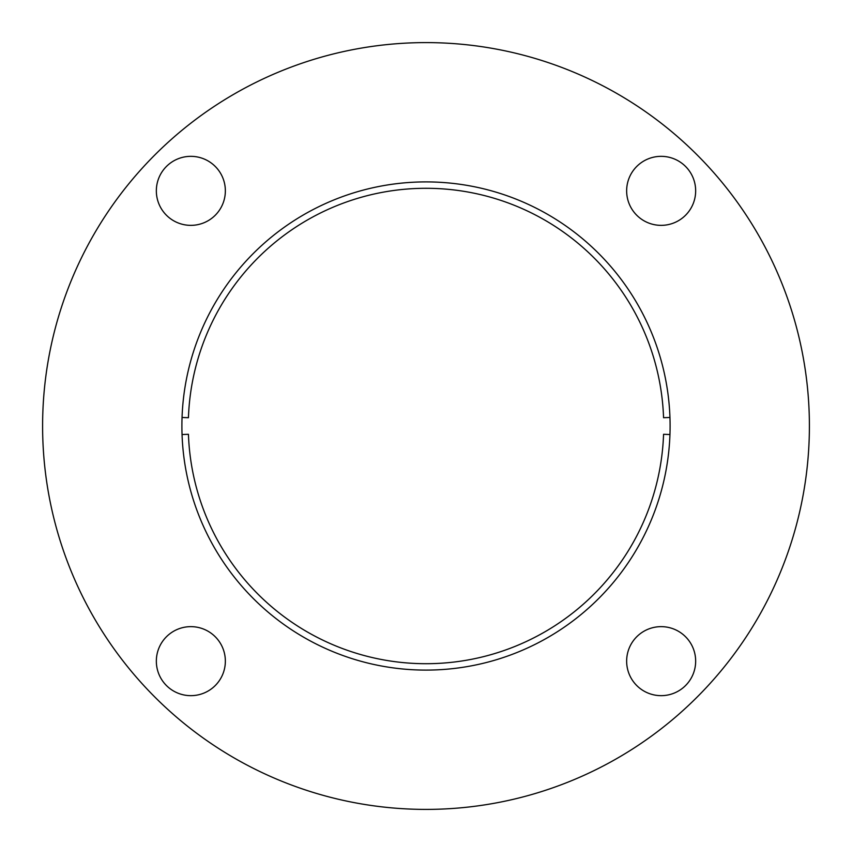 <?xml version="1.0" encoding="UTF-8"?>
<svg xmlns="http://www.w3.org/2000/svg" width="852" height="852" viewBox="0 0 852 852"><rect width="100%" height="100%" fill="white"/><g stroke="black" fill="none" stroke-linecap="round" stroke-linejoin="round"><path stroke-width="1.28" d="M669.949 417.48L663.559 417.704A237.708 237.708 0 0 0 426 188.292A237.708 237.708 0 0 0 188.441 417.704L182.051 417.48M182.051 434.52L188.441 434.296A237.708 237.708 0 0 0 426 663.708A237.708 237.708 0 0 0 663.559 434.296L669.949 434.52M695.658 190.848A34.506 34.506 0 0 1 661.152 225.354A34.506 34.506 0 0 1 626.646 190.848A34.506 34.506 0 0 1 661.152 156.342A34.506 34.506 0 0 1 695.658 190.848M695.658 661.152A34.506 34.506 0 0 1 661.152 695.658A34.506 34.506 0 0 1 626.646 661.152A34.506 34.506 0 0 1 661.152 626.646A34.506 34.506 0 0 1 695.658 661.152M225.354 661.152A34.506 34.506 0 0 1 190.848 695.658A34.506 34.506 0 0 1 156.342 661.152A34.506 34.506 0 0 1 190.848 626.646A34.506 34.506 0 0 1 225.354 661.152M225.354 190.848A34.506 34.506 0 0 1 190.848 225.354A34.506 34.506 0 0 1 156.342 190.848A34.506 34.506 0 0 1 190.848 156.342A34.506 34.506 0 0 1 225.354 190.848M809.4 426A383.4 383.4 0 0 0 426 42.6A383.4 383.4 0 0 0 42.6 426A383.4 383.4 0 0 0 426 809.4A383.4 383.4 0 0 0 809.4 426M181.902 426A244.098 244.098 0 0 0 426 670.098A244.098 244.098 0 0 0 670.098 426A244.098 244.098 0 0 0 426 181.902A244.098 244.098 0 0 0 181.902 426"/></g></svg>
